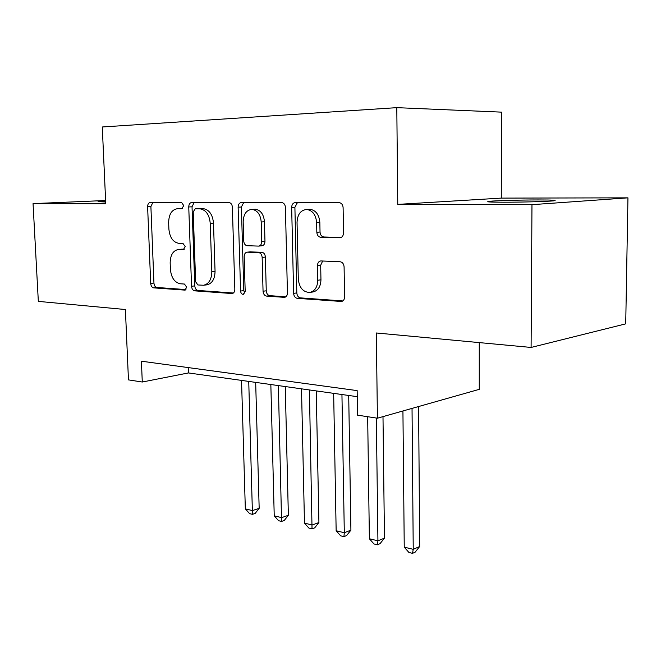 <?xml version="1.0" encoding="UTF-8"?>
<svg xmlns="http://www.w3.org/2000/svg" width="661" height="661" viewBox="0 0 661 661"><rect width="100%" height="100%" fill="white"/><g stroke="black" fill="none" stroke-linecap="round" stroke-linejoin="round"><path stroke-width="0.99" d="M183.766 205.621L181.618 202.514L150.295 202.481C148.576 202.745 147.684 204.175 147.618 206.777L150.691 283.445C150.964 286.006 151.972 287.485 153.699 287.865L184.956 290.121L186.691 287.238L184.477 284.056L180.37 283.776C174.595 282.553 171.273 277.744 170.406 269.374L170.166 262.904C170.348 254.857 173.19 250.37 178.668 249.453L183.337 249.618L185.229 246.627L183.014 243.488L178.891 243.339C173.099 242.298 169.761 237.555 168.894 229.119L168.646 222.583C168.877 214.139 171.877 209.504 177.627 208.678L181.758 208.702L183.766 205.621M538.153 199.944C520.529 199.944 495.502 200.638 489.33 201.316C484.868 201.861 489.661 202.159 503.715 202.208C521.174 202.241 547.399 201.522 553.538 200.845C558.041 200.266 552.918 199.969 538.153 199.944M105.636 201.184L98.076 201.663L105.677 201.985M339.762 237.778L339.87 237.778C342.134 237.481 343.356 235.853 343.53 232.903L343.109 207.678C342.861 204.786 341.621 203.117 339.407 202.671L295.153 202.613C292.972 202.91 291.815 204.513 291.666 207.438L293.624 293.36C293.905 296.244 295.128 297.904 297.293 298.342L341.597 301.482C343.489 300.953 344.488 299.425 344.588 296.896L344.092 266.879C343.803 263.871 342.497 262.169 340.167 261.764L320.783 260.93C318.709 261.318 317.611 262.871 317.487 265.615L317.776 280.239C317.503 287.097 314.843 291.154 309.794 292.41C303.135 292.253 299.301 287.816 298.301 279.099L297.037 222.327C297.483 214.255 300.772 209.975 306.902 209.471C312.678 210.537 315.925 214.924 316.636 222.633L316.826 232.292C317.106 235.258 318.379 236.919 320.643 237.274L340.448 237.712M105.611 200.506L33.05 203.621L38.33 301.383L125.4 309.522L128.457 379.885L142.28 382.017L141.413 361.203L357.163 390.61L357.535 415.149L377.414 418.206L479.266 389.346L479.258 342.605M531.973 204.67L627.95 197.846L501.286 198.11L397.765 204.389L531.973 204.67L531.097 347.446L376.324 332.979L377.414 418.206M397.765 204.389L396.798 107.652L102.281 126.978L105.76 203.778L33.05 203.621M232.366 207.166C232.11 204.472 231.028 202.935 229.111 202.563L191.657 202.522C189.806 202.787 188.839 204.274 188.749 206.967L191.541 286.279C191.822 288.931 192.88 290.46 194.731 290.857L232.176 293.55C233.878 293.145 234.762 291.724 234.829 289.278L232.366 207.166M241.306 202.563L281.941 202.613C283.999 203.018 285.155 204.621 285.412 207.414L287.428 292.93C287.345 295.426 286.403 296.896 284.602 297.359L266.573 296.103C264.507 295.674 263.326 294.054 263.053 291.237L262.153 257.402C261.872 254.568 260.698 252.973 258.633 252.609L247.189 252.163C245.281 252.485 244.281 253.973 244.19 256.625L245.181 291.361L243.298 294.368C241.736 294.302 240.835 293.195 240.579 291.038L238.125 207.19C238.241 204.389 239.299 202.844 241.306 202.563M627.95 197.846L625.719 323.857L531.097 347.446M296.475 202.621L296.492 203.183M501.286 198.11L501.492 112.139L396.798 107.652M142.28 382.017L188.41 372.936L357.254 396.674M188.22 367.582L188.41 372.936M182.486 208.512L180.139 208.546M181.172 249.23L184.279 249.238M152.823 202.481L150.898 206.62L153.939 283.065C154.203 285.635 155.211 287.097 156.938 287.477L185.964 289.584M194.119 202.522L192.029 206.802L194.78 285.882C195.053 288.535 196.119 290.055 197.97 290.452L233.399 293.021M195.251 208.785L193.21 211.892L195.631 281.751L197.879 284.965L203.489 285.246C208.826 284.073 211.603 279.562 211.817 271.712L210.231 223.319C209.372 214.759 205.976 209.925 200.043 208.818L195.251 208.785L198.35 208.62M203.489 285.246L206.719 284.858C212.065 283.685 214.842 279.182 215.056 271.357L211.817 271.712M198.531 208.612L203.315 208.645C209.248 209.744 212.644 214.561 213.495 223.104L215.056 271.357M285.841 296.822L269.779 295.657L266.573 296.103M250.155 251.882L261.863 252.295C263.929 252.659 265.102 254.245 265.383 257.071L266.259 290.807C266.54 293.616 267.713 295.227 269.779 295.657M243.686 202.572L241.389 207.017L243.802 290.617L244.793 293.211M261.211 221.997C260.492 214.569 257.46 210.355 252.105 209.372C246.503 209.892 243.529 214.007 243.182 221.708L243.735 240.992C244.016 243.785 245.165 245.363 247.189 245.71L258.608 246.099C260.574 245.793 261.616 244.281 261.731 241.546L261.211 221.997L264.458 221.766C263.747 214.362 260.707 210.165 255.361 209.182L253.915 209.264M258.922 246.074L261.839 245.801C263.813 245.495 264.854 243.983 264.97 241.265L261.731 241.546M264.458 221.766L264.97 241.265M308.34 209.388L310.116 209.281C315.892 210.338 319.139 214.718 319.841 222.393L320.031 232.028C320.312 234.977 321.585 236.63 323.84 236.985L341.216 237.448M309.794 292.41L312.975 291.964C318.024 290.708 320.684 286.659 320.957 279.826L317.776 280.239M322.659 260.996L320.676 265.243L320.957 279.826M297.433 202.621L294.897 207.257L296.814 292.914C297.095 295.781 298.318 297.442 300.482 297.88L342.828 300.945M241.538 380.406L245.33 508.879L252.436 510.589L259.17 508.326L255.675 382.389M259.17 508.326L255.154 513.423L252.461 514.341L248.743 381.414M252.461 514.341L249.627 513.647L245.33 508.879M270.836 384.52L274.232 515.844L281.66 517.629L288.361 515.274L285.263 386.553M288.361 515.274L284.255 520.48L281.569 521.43L278.372 385.586M281.569 521.43L278.603 520.711L274.232 515.844M301.507 388.842L304.473 523.124L312.256 524.999L318.916 522.537L316.239 390.907M318.916 522.537L314.694 527.858L312.033 528.858L309.406 389.949M312.033 528.858L308.918 528.098L304.473 523.124M333.656 393.361L336.152 530.758L344.307 532.725L350.908 530.147L348.711 395.476M350.908 530.147L346.571 535.592L343.935 536.633L344.307 532.725L341.944 394.526M343.935 536.633L340.679 535.84L336.152 530.758M367.665 416.703L369.375 538.756L377.927 540.822L384.462 538.128L382.992 416.628M384.462 538.128L380.001 543.706L377.39 544.788L377.927 540.822L376.34 418.041M377.39 544.788L373.969 543.953L369.375 538.756M402.929 410.977L404.243 547.159L413.232 549.324L419.677 546.507L418.603 406.532M419.677 546.507L415.1 552.216L412.514 553.348L413.232 549.324L412.034 408.399M412.514 553.348L408.928 552.472L404.243 547.159M180.907 208.504L177.627 208.678M182.378 249.164L179.114 249.453M185.254 290.055L184.7 290.129M156.938 287.477L153.699 287.865M153.939 283.065L150.691 283.445M150.898 206.62L147.618 206.777M232.647 293.434L231.73 293.558M197.97 290.452L194.731 290.857M194.78 285.882L191.541 286.279M192.029 206.802L188.749 206.967M213.495 223.104L210.231 223.319M203.018 208.636L199.746 208.81M285.122 297.219L284.032 297.376M266.259 290.807L263.053 291.237M265.383 257.071L262.153 257.402M261.863 252.295L258.633 252.609M250.61 251.849L247.379 252.163M243.802 290.617L240.579 291.038M241.389 207.017L238.125 207.19M323.84 236.985L320.643 237.274M320.031 232.028L316.826 232.292M319.841 222.393L316.636 222.633M320.676 265.243L317.487 265.615M342.158 301.317L340.853 301.523M300.482 297.88L297.293 298.342M296.814 292.914L293.624 293.36M294.897 207.257L291.666 207.438M489.33 201.936L489.33 201.316M181.932 249.164L178.668 249.453M203.315 208.645L200.043 208.818M250.42 251.849L247.189 252.163M255.361 209.182L252.105 209.372M310.116 209.281L306.902 209.471M340.341 237.737L339.87 237.778"/></g></svg>
